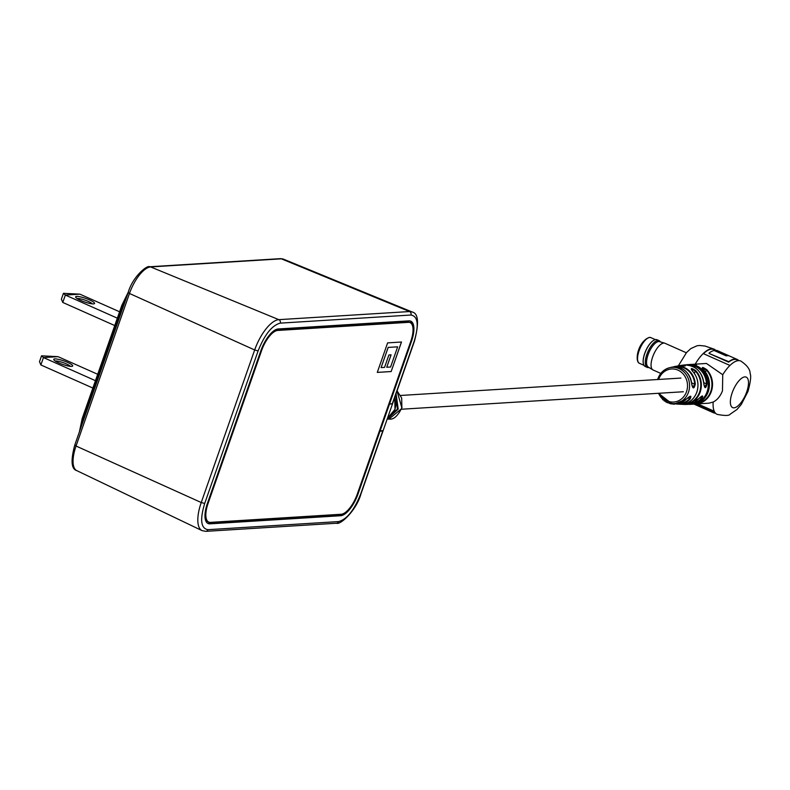 <?xml version="1.0" encoding="UTF-8"?>
<svg xmlns="http://www.w3.org/2000/svg" width="790" height="790" viewBox="0 0 790 790"><rect width="100%" height="100%" fill="white"/><g stroke="black" fill="none" stroke-linecap="round" stroke-linejoin="round"><path stroke-width="1.19" d="M401.764 407.512L402.041 407.413C397.874 416.034 393.529 419.915 389.006 419.056L401.379 408.855L401.764 407.512L397.015 390.971M387.436 418.325L394.99 409.348L394.733 397.469M396.057 393.716L398.2 409.082L387.209 419.135M387.357 418.532L397.439 409.151L395.76 394.536M692.563 371.211L692.494 371.142C690.134 367.893 691.201 367.725 695.714 370.638A19.612 17.637 86.5 0 1 700.147 392.126A19.612 17.637 86.5 0 1 683.873 404.421L686.392 404.441A19.78 17.785 -93.5 0 0 698.656 398.812C702.577 395.069 703.643 395.02 701.866 398.664L702.251 396.017L698.716 398.743M686.54 398.97L674.867 403.828A18.496 16.639 -93.5 0 0 686.54 398.97C690.648 395.326 691.833 395.326 690.095 398.98A18.99 17.084 86.5 0 1 677.218 404.085L680.901 404.292A19.296 17.36 -93.5 0 0 696.78 392.205A19.296 17.36 -93.5 0 0 692.494 371.142M671.263 403.443L671.994 403.552M674.64 403.809L670.917 403.828M674.64 403.729L670.987 403.404M701.866 398.664A19.888 17.894 86.5 0 1 690.124 404.342L691.615 404.263A19.898 17.903 -93.5 0 0 707.08 391.82A19.898 17.903 -93.5 0 0 696.849 365.948A19.898 17.903 -93.5 0 0 689.157 364.546L685.799 364.901A19.888 17.894 86.5 0 1 687.665 364.644A19.888 17.894 86.5 0 1 695.615 366.027A19.888 17.894 86.5 0 1 707.04 383.881C705.826 388.828 704.749 388.868 703.831 384.029L703.831 384.019A19.78 17.785 -93.5 0 0 692.475 366.333A19.78 17.785 -93.5 0 0 683.943 365.01L681.158 365.385A19.612 17.637 86.5 0 1 683.508 365.217C686.796 365.76 685.72 365.938 680.289 365.721L680.289 365.721A19.296 17.36 -93.5 0 0 677.563 365.977L685.216 365.938M677.563 365.977L673.169 366.955A18.99 17.084 86.5 0 1 674.887 366.491A18.99 17.084 86.5 0 1 684.397 367.548A18.99 17.084 86.5 0 1 695.279 384.177C694.015 389.115 692.83 389.105 691.724 384.167L691.724 384.167A18.496 16.639 -93.5 0 0 681.138 368.189A18.496 16.639 -93.5 0 0 671.451 367.261C682.738 366.125 689.512 371.754 691.783 384.167L692.86 387.505L694.726 384.216L691.655 382.844M696.257 364.911L691.438 364.437A19.898 17.903 -93.5 0 0 690.282 364.466L691.438 364.437C696.82 364.802 697.856 364.743 694.538 364.249A19.898 17.903 86.5 0 0 693.383 364.279L691.843 364.447A19.898 17.903 86.5 0 1 693.383 364.279L706.467 363.469L722.741 374.737L722.475 390.862C720.283 396.333 717.182 400.056 713.182 402.031L708.926 403.186L695.852 403.996A19.898 17.903 86.5 0 1 694.696 404.026L694.598 403.966M697.669 403.888L714.239 411.244A29.181 11.544 114 0 0 717.093 414.365C724.865 415.846 729.21 415.797 730.138 414.207L736.961 409.497L741.277 404.47L748.012 391.376C750.589 381.797 751.29 375.862 750.115 373.571C750.214 369.493 747.103 365.316 740.793 361.03A29.181 11.544 114 0 0 729.95 365.444A29.181 11.544 114 0 0 722.741 374.737M705.549 372.12L706.29 369.987L702.29 368.15M694.4 373.443L695.269 370.954L691.566 369.049L692.554 371.152C697.807 377.255 699.239 384.266 696.839 392.186C693.768 399.849 688.455 403.888 680.891 404.292M703.693 369.918L703.633 369.858C701.224 366.767 702.261 366.698 706.734 369.671A19.898 17.903 86.5 0 1 711.316 391.554A19.898 17.903 86.5 0 1 695.852 403.996L694.292 404.016M683.943 365.01C695.437 365.029 702.083 371.369 703.88 384.019L704.759 387.258L706.477 383.901L703.791 382.706M690.095 398.98L690.42 396.284L686.619 398.901M715.691 350.345A29.181 11.544 114 0 0 714.071 349.16A29.181 11.544 114 0 0 703.228 353.574L729.95 365.444M703.446 353.673A28.756 11.376 -66 0 1 713.903 349.545L716.313 350.612M738.828 360.625L736.991 359.806A28.756 11.376 114 0 0 728.617 362.136L728.765 361.702A29.181 11.544 -66 0 1 737.159 359.42A29.181 11.544 -66 0 1 738.778 360.605M728.617 362.136L709.005 353.416L728.765 361.702M727.353 355.688L716.402 350.365L728.508 355.747A29.181 11.544 114 0 0 726.178 355.856L714.071 350.474A29.181 11.544 114 0 0 709.163 352.992M737.159 359.42L717.557 350.701A29.181 11.544 114 0 0 716.402 350.365M696.494 403.957L711.77 410.741A28.756 11.376 114 0 0 713.785 412.439L715.473 413.18M714.871 412.913L714.772 413.17A29.181 11.544 114 0 1 713.617 412.824A29.181 11.544 114 0 1 711.563 411.106L711.77 410.741M695.595 404.016L711.563 411.106M693.926 404.075A29.181 11.544 114 0 0 694.005 404.115L713.617 412.824M683.271 365.819L683.508 365.217M698.656 398.812L686.392 404.441M695.279 384.177L694.726 384.216A18.565 16.699 -93.5 0 0 675.144 366.856M683.834 404.006A19.187 17.262 -93.5 0 0 699.614 391.978A19.187 17.262 -93.5 0 0 695.269 370.954L695.714 370.638M707.04 383.881L706.477 383.901A19.464 17.508 -93.5 0 0 688.011 365.049M696.504 403.502A19.474 17.518 -93.5 0 0 711.109 390.369A19.474 17.518 -93.5 0 0 706.29 369.987L706.734 369.671M703.633 369.858A19.898 17.903 -93.5 0 1 708.215 391.751A19.898 17.903 -93.5 0 1 692.751 404.194C700.118 403.404 705.292 399.256 708.265 391.731C710.753 383.456 709.223 376.178 703.683 369.878L702.28 368.15M657.991 378.687A18.16 16.333 86.5 0 1 669.397 367.765A18.16 16.333 86.5 0 1 679.133 368.624A18.16 16.333 86.5 0 1 688.475 392.235A18.16 16.333 86.5 0 1 671.609 403.502A18.16 16.333 86.5 0 1 667.333 402.308A18.16 16.333 86.5 0 1 662.968 399.444A18.16 16.333 86.5 0 1 662.938 399.414L661.981 398.437M671.944 403.976L672.468 404.016M673.356 403.71L674.117 404.154L673.307 404.134M673.554 404.164A18.921 17.024 -93.5 0 0 673.564 404.164L674.63 404.154L673.564 404.164M670.927 403.779L670.236 403.7M669.258 402.861L668.083 402.614M670.127 403.512L669.14 403.265M668.409 402.821L667.175 402.683M665.249 400.777L664.321 401.053L664.123 400.392M665.95 401.547L665.032 401.132M666.849 402.179L665.95 402.08M663.965 400.046L662.721 399.77A18.585 16.718 86.5 0 1 662.682 399.74M643.465 364.072A14.457 5.718 -66 0 1 643.445 363.983A14.457 5.718 -66 0 1 645.766 350.74A14.457 5.718 -66 0 1 654.041 340.135A14.457 5.718 -66 0 1 654.12 340.095M649.034 367.528A14.615 5.787 -66 0 1 648.471 367.607A14.615 5.787 -66 0 1 647.287 367.409L645.193 366.481A14.615 5.787 -66 0 1 643.495 364.17A14.615 5.787 -66 0 1 645.845 350.77A14.615 5.787 -66 0 1 654.209 340.056A14.615 5.787 -66 0 1 655.878 339.562A14.615 5.787 -66 0 1 657.063 339.759L659.156 340.697A14.615 5.787 -66 0 1 660.41 341.912M647.287 367.409A14.615 5.787 -66 0 1 647.356 353.071A14.615 5.787 -66 0 1 657.971 340.49A14.615 5.787 -66 0 1 659.156 340.697M660.805 373.413L653.073 369.987A14.615 5.787 -66 0 1 652.797 369.839L648.205 367.014A13.904 5.5 -66 0 1 648.679 353.17A13.904 5.5 -66 0 1 658.623 341.557A13.904 5.5 -66 0 1 659.482 341.645L664.657 343.156A14.615 5.787 -66 0 1 664.943 343.265L686.342 352.775M652.797 369.839A14.615 5.787 -66 0 1 653.29 355.283A14.615 5.787 -66 0 1 663.758 343.067A14.615 5.787 -66 0 1 664.657 343.156M382.874 430.669L379.407 430.955L380 431.212L358.028 493.957A22.811 9.026 -66 0 1 340.668 515.732L209.972 523.839A22.811 9.026 -66 0 1 208.116 523.533A22.811 9.026 -66 0 1 207.434 503.299L260.858 350.75A22.811 9.026 -66 0 1 278.218 328.966L408.914 320.859A22.811 9.026 -66 0 1 410.77 321.175A22.811 9.026 -66 0 1 411.452 341.408L389.48 404.144L392.353 403.601M75.04 444.987L76.047 446.024L201.243 502.529L204.689 503.467L258.113 350.918C264.62 334.585 272.007 325.322 280.262 323.13L410.958 315.022C418.009 316.267 419.085 324.996 414.197 341.231L392.225 403.976L388.887 403.888L389.48 404.144L380 431.212L382.745 431.044L360.902 493.414M391.159 371.547L401.498 342.021L387.623 342.88L377.284 372.406L391.159 371.547L401.448 342.021M277.695 330.447L408.391 322.34A21.221 8.394 -66 0 1 410.119 322.626A21.221 8.394 -66 0 1 410.751 341.448L357.327 493.997A21.221 8.394 -66 0 1 341.181 514.26L210.486 522.368A21.221 8.394 -66 0 1 208.758 522.081A21.221 8.394 -66 0 1 208.125 503.26L261.549 350.701A21.221 8.394 -66 0 1 277.695 330.447L276.362 329.855L407.057 321.747L408.391 322.34M410.119 322.626L408.786 322.034A21.221 8.394 114 0 0 407.057 321.747M276.362 329.855A21.221 8.394 114 0 0 274.752 330.21M205.242 518.961A21.221 8.394 114 0 0 207.424 521.489L208.758 522.081M412.301 325.154A22.811 9.026 114 0 0 410.069 320.947M207.474 523.168A22.811 9.026 114 0 0 208.629 523.247L339.335 515.139A22.811 9.026 114 0 0 342.801 513.895M360.773 493.79C354.256 510.123 346.879 519.386 338.624 521.578A2.656 2.39 86.5 0 1 336.56 523.237C340.204 525.202 356.379 510.686 361.05 493.671L414.474 341.122C419.164 323.001 418.394 313.294 412.173 312.001L411.985 311.922A31.768 12.561 -66 0 1 412.084 311.961M377.294 372.386L391.119 371.527M397.666 346.83L388.137 347.403L381.116 367.597L384.552 367.38L388.897 354.987L391.09 354.848L386.745 367.251L390.596 367.004L397.666 346.83L388.186 347.422L381.116 367.597M391.04 354.848L386.745 367.251M89.477 299.884A10.033 1.857 -160.7 0 1 94.287 303.745A10.033 1.857 -160.7 0 1 80.728 300.427A10.033 1.857 -160.7 0 1 75.692 297.228A10.033 1.857 -160.7 0 1 79.681 296.714A10.033 1.857 -160.7 0 1 89.477 299.884M92.351 303.864A8.433 1.56 19.3 0 0 88.263 301.405A8.433 1.56 19.3 0 0 77.134 298.531M62.766 302.452L61.383 299.183L63.437 293.317L79.918 294.166L65.353 295.065L62.766 302.452L114.767 325.559M117.345 318.173L65.353 295.065L63.437 293.317M119.586 311.783L79.918 294.166M67.594 362.383A10.033 1.857 -160.7 0 1 72.394 366.244A10.033 1.857 -160.7 0 1 58.845 362.926A10.033 1.857 -160.7 0 1 53.809 359.726A10.033 1.857 -160.7 0 1 57.798 359.213A10.033 1.857 -160.7 0 1 67.594 362.383M70.468 366.363A8.433 1.56 19.3 0 0 66.38 363.904A8.433 1.56 19.3 0 0 55.241 361.03M40.873 364.95L39.5 361.682L41.554 355.816L58.035 356.665L43.46 357.564L40.873 364.95L92.874 388.048M95.462 380.671L43.46 357.564L41.554 355.816M97.703 374.282L58.035 356.665M397.054 390.843L401.695 398.051L401.843 407.206M677.218 404.085A18.99 17.084 86.5 0 1 675.45 403.838L677.218 404.085M690.124 404.342A19.888 17.894 86.5 0 1 688.248 404.312L690.124 404.342M659.492 393.232A16.57 14.911 -93.5 0 0 673.554 402.051A16.57 14.911 -93.5 0 0 686.51 391.682A16.57 14.911 -93.5 0 0 677.978 370.135A16.57 14.911 -93.5 0 0 658.682 379.319A16.57 14.911 -93.5 0 0 658.643 379.457M746.708 391.909A16.679 6.596 114 0 0 744.851 376.889A16.679 6.596 114 0 0 732.162 392.818A16.679 6.596 114 0 0 734.019 407.838A16.679 6.596 114 0 0 746.708 391.909M713.182 402.031A29.181 11.544 114 0 0 714.239 411.244M662.938 399.414A18.16 16.333 86.5 0 1 658.574 393.282M657.724 379.516A18.16 16.333 86.5 0 1 657.932 378.874M679.361 365.75A19.612 17.637 86.5 0 1 681.158 365.385L679.361 365.75M690.42 403.897A19.464 17.508 -93.5 0 0 701.411 398.367L699.792 397.656M677.425 403.7A18.565 16.699 -93.5 0 0 689.66 398.683L687.754 397.834M683.33 365.651A19.187 17.262 -93.5 0 0 681.573 365.74M678.343 365.849L686.54 352.547L690.806 348.607L697.007 345.773L699.594 345.477L705.055 346.05L714.061 349.15A29.181 11.544 114 0 0 695.21 364.16M649.765 337.449A14.062 5.56 114 0 0 639.564 349.545A14.062 5.56 114 0 0 639.495 363.341C634.489 361.741 637.57 341.803 649.36 337.37L650.911 337.636A14.062 5.56 114 0 0 649.765 337.449M637.718 360.467A12.996 5.145 -66 0 1 639.614 348.005A12.996 5.145 -66 0 1 647.593 338.238M280.262 323.13A2.656 2.39 -93.5 0 0 278.831 319.654L150.623 266.931A2.656 2.39 -93.5 0 0 149.656 266.763C147.296 264.699 132.444 276.964 128.187 292.547L129.471 293.465A27.808 11.001 -66 0 1 150.623 266.931L281.329 258.824A2.656 2.39 -93.5 0 0 280.361 258.656L283.472 259.15L411.985 311.922A31.768 12.561 -66 0 0 409.536 311.546L281.329 258.824A27.808 11.001 -66 0 1 283.472 259.15M258.113 350.918L254.726 350L129.471 293.465L76.047 446.024A27.808 11.001 -66 0 0 76.768 470.623L202.072 530.633A31.768 12.561 -66 0 1 201.243 502.529L254.666 349.97A31.768 12.561 -66 0 1 278.831 319.654L409.536 311.546A2.656 2.39 -93.5 0 1 410.958 315.022M338.624 521.578L207.928 529.685A2.656 2.39 86.5 0 1 205.864 531.344L336.56 523.237M207.928 529.685C200.867 528.441 199.791 519.702 204.689 503.467M123.398 306.214L122.351 305.75L82.713 418.927L83.76 419.401M121.887 305.473L82.19 418.562L82.713 418.927A26.544 10.497 114 0 0 80.076 429.918M127.467 294.601A26.544 10.497 114 0 0 122.351 305.75L121.828 305.375L128.276 292.3M202.161 530.683A31.768 12.561 -66 0 1 202.072 530.633L205.864 531.344M358.028 493.957L357.435 493.701M410.859 341.142L411.452 341.408M208.629 523.247L209.972 523.839M339.335 515.139L340.668 515.732M260.967 350.444L261.549 350.701M208.125 503.26L207.543 502.993M680.921 378.074L400.629 395.464M683.34 391.751L401.488 409.23M389.016 419.056L387.13 419.194M394.753 397.41L395.869 405.3L394.921 409.664L392.808 413.733L387.426 418.335M658.485 393.292L671.628 403.502M671.451 367.261L669.397 367.765C663.896 369.335 660.055 372.999 657.873 378.756L657.626 379.526M690.282 364.466L689.157 364.546M692.751 404.194L691.615 404.263M681.573 404.273L683.567 404.411M639.495 363.341L643.969 365.326M650.911 337.636L655.394 339.631M76.768 470.623C71.297 469.072 70.636 460.57 74.764 445.096L128.187 292.547M149.656 266.763L280.361 258.656M79.415 431.824L82.19 418.562L121.828 305.375L128.415 291.895M383.022 430.935L392.502 403.868"/></g></svg>
